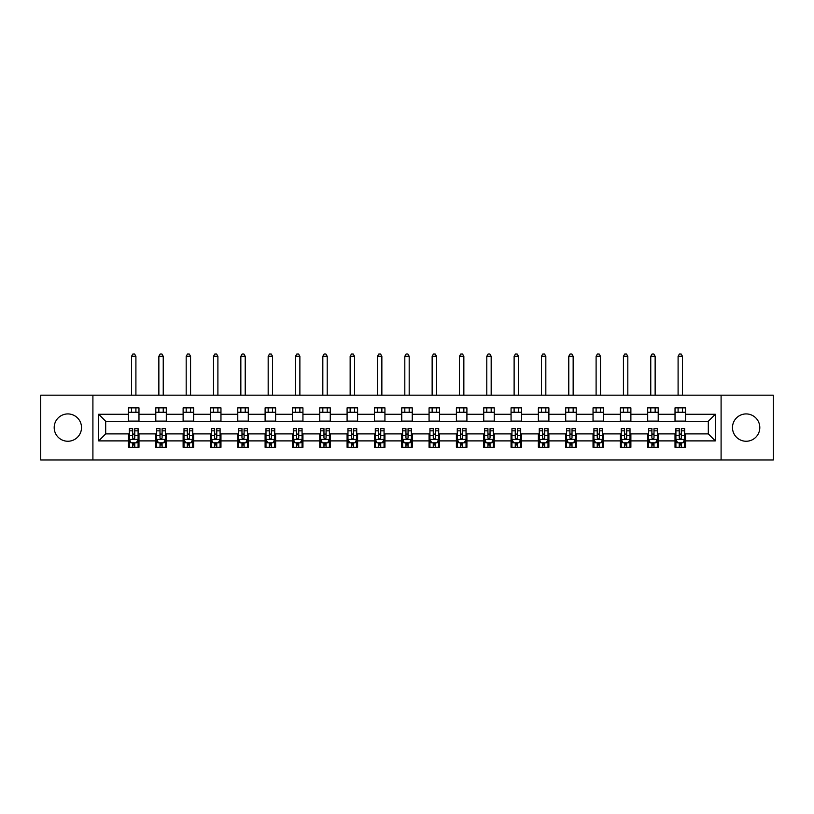 <?xml version="1.0" encoding="UTF-8"?>
<svg xmlns="http://www.w3.org/2000/svg" width="814" height="814" viewBox="0 0 814 814"><rect width="100%" height="100%" fill="white"/><g stroke="black" fill="none" stroke-linecap="round" stroke-linejoin="round"><path stroke-width="1.22" d="M746.143 413.919A13.665 13.665 0 0 0 732.488 427.584A13.665 13.665 0 0 0 746.143 441.249A13.665 13.665 0 0 0 759.808 427.584A13.665 13.665 0 0 0 746.143 413.919M67.857 413.919A13.665 13.665 0 0 0 54.192 427.584A13.665 13.665 0 0 0 67.857 441.249A13.665 13.665 0 0 0 81.512 427.584A13.665 13.665 0 0 0 67.857 413.919M721.092 459.991L773.3 459.991L773.3 395.177L721.092 395.177L721.092 459.991L92.908 459.991L92.908 395.177L40.7 395.177L40.7 459.991L92.908 459.991M721.092 395.177L92.908 395.177M685.53 414.265L685.53 407.875L675.02 407.875L675.02 414.265L658.211 414.265L658.211 407.875L647.7 407.875L647.7 414.265L630.881 414.265L630.881 407.875L620.37 407.875L620.37 414.265L603.55 414.265L603.55 407.875L593.04 407.875L593.04 414.265L576.22 414.265L576.22 407.875L565.71 407.875L565.71 414.265L548.89 414.265L548.89 407.875L538.38 407.875L538.38 414.265L521.571 414.265L521.571 407.875L511.06 407.875L511.06 414.265L494.24 414.265L494.24 407.875L483.73 407.875L483.73 414.265L466.91 414.265L466.91 407.875L456.4 407.875L456.4 414.265L439.58 414.265L439.58 407.875L429.07 407.875L429.07 414.265L412.25 414.265L412.25 407.875L401.75 407.875L401.75 414.265L384.93 414.265L384.93 407.875L374.42 407.875L374.42 414.265L357.6 414.265L357.6 407.875L347.09 407.875L347.09 414.265L330.27 414.265L330.27 407.875L319.76 407.875L319.76 414.265L302.94 414.265L302.94 407.875L292.43 407.875L292.43 414.265L275.62 414.265L275.62 407.875L265.11 407.875L265.11 414.265L248.29 414.265L248.29 407.875L237.78 407.875L237.78 414.265L220.96 414.265L220.96 407.875L210.45 407.875L210.45 414.265L193.63 414.265L193.63 407.875L183.119 407.875L183.119 414.265L166.3 414.265L166.3 407.875L155.789 407.875L155.789 414.265L138.98 414.265L138.98 407.875L128.47 407.875L128.47 414.265L98.687 414.265L98.687 440.893L105.688 433.893L128.47 433.893L128.47 447.293L138.98 447.293L138.98 433.893L155.789 433.893L155.789 447.293L166.3 447.293L166.3 433.893L183.119 433.893L183.119 447.293L193.63 447.293L193.63 433.893L210.45 433.893L210.45 447.293L220.96 447.293L220.96 433.893L237.78 433.893L237.78 447.293L248.29 447.293L248.29 433.893L265.11 433.893L265.11 447.293L275.62 447.293L275.62 433.893L292.43 433.893L292.43 447.293L302.94 447.293L302.94 433.893L319.76 433.893L319.76 447.293L330.27 447.293L330.27 433.893L347.09 433.893L347.09 447.293L357.6 447.293L357.6 433.893L374.42 433.893L374.42 447.293L384.93 447.293L384.93 433.893L401.75 433.893L401.75 447.293L412.25 447.293L412.25 433.893L429.07 433.893L429.07 447.293L439.58 447.293L439.58 433.893L456.4 433.893L456.4 447.293L466.91 447.293L466.91 433.893L483.73 433.893L483.73 447.293L494.24 447.293L494.24 433.893L511.06 433.893L511.06 447.293L521.571 447.293L521.571 433.893L538.38 433.893L538.38 447.293L548.89 447.293L548.89 433.893L565.71 433.893L565.71 447.293L576.22 447.293L576.22 433.893L593.04 433.893L593.04 447.293L603.55 447.293L603.55 433.893L620.37 433.893L620.37 447.293L630.881 447.293L630.881 433.893L647.7 433.893L647.7 447.293L658.211 447.293L658.211 433.893L675.02 433.893L675.02 447.293L685.53 447.293L685.53 433.893L708.312 433.893L708.312 421.276L685.53 421.276L685.53 414.265L715.313 414.265L715.313 440.893L685.53 440.893M675.02 440.893L658.211 440.893M647.7 440.893L630.881 440.893M620.37 440.893L603.55 440.893M593.04 440.893L576.22 440.893M565.71 440.893L548.89 440.893M538.38 440.893L521.571 440.893M511.06 440.893L494.24 440.893M483.73 440.893L466.91 440.893M456.4 440.893L439.58 440.893M429.07 440.893L412.25 440.893M401.75 440.893L384.93 440.893M374.42 440.893L357.6 440.893M347.09 440.893L330.27 440.893M319.76 440.893L302.94 440.893M292.43 440.893L275.62 440.893M265.11 440.893L248.29 440.893M237.78 440.893L220.96 440.893M210.45 440.893L193.63 440.893M183.119 440.893L166.3 440.893M155.789 440.893L138.98 440.893M128.47 440.893L98.687 440.893M675.02 414.265L675.02 421.276L658.211 421.276L658.211 414.265M647.7 414.265L647.7 421.276L630.881 421.276L630.881 414.265M620.37 414.265L620.37 421.276L603.55 421.276L603.55 414.265M593.04 414.265L593.04 421.276L576.22 421.276L576.22 414.265M565.71 414.265L565.71 421.276L548.89 421.276L548.89 414.265M538.38 414.265L538.38 421.276L521.571 421.276L521.571 414.265M511.06 414.265L511.06 421.276L494.24 421.276L494.24 414.265M483.73 414.265L483.73 421.276L466.91 421.276L466.91 414.265M456.4 414.265L456.4 421.276L439.58 421.276L439.58 414.265M429.07 414.265L429.07 421.276L412.25 421.276L412.25 414.265M401.75 414.265L401.75 421.276L384.93 421.276L384.93 414.265M374.42 414.265L374.42 421.276L357.6 421.276L357.6 414.265M347.09 414.265L347.09 421.276L330.27 421.276L330.27 414.265M319.76 414.265L319.76 421.276L302.94 421.276L302.94 414.265M292.43 414.265L292.43 421.276L275.62 421.276L275.62 414.265M265.11 414.265L265.11 421.276L248.29 421.276L248.29 414.265M237.78 414.265L237.78 421.276L220.96 421.276L220.96 414.265M210.45 414.265L210.45 421.276L193.63 421.276L193.63 414.265M183.119 414.265L183.119 421.276L166.3 421.276L166.3 414.265M155.789 414.265L155.789 421.276L138.98 421.276L138.98 414.265M128.47 414.265L128.47 421.276L105.688 421.276L98.687 414.265M105.688 421.276L105.688 433.893M715.313 440.893L708.312 433.893M708.312 421.276L715.313 414.265M128.47 412.25L138.98 412.25M128.47 421.103L138.98 421.103M128.47 434.066L129.345 434.066M132.672 434.066L134.768 434.066M138.095 434.066L138.98 434.066M128.47 442.908L129.345 442.908M132.672 442.908L134.768 442.908M138.095 442.908L138.98 442.908M155.789 434.066L156.664 434.066M160.002 434.066L162.098 434.066M165.425 434.066L166.3 434.066M155.789 442.908L156.664 442.908M160.002 442.908L162.098 442.908M165.425 442.908L166.3 442.908M155.789 412.25L166.3 412.25M155.789 421.103L166.3 421.103M183.119 434.066L183.995 434.066M187.322 434.066L189.428 434.066M192.755 434.066L193.63 434.066M183.119 442.908L183.995 442.908M187.322 442.908L189.428 442.908M192.755 442.908L193.63 442.908M183.119 412.25L193.63 412.25M183.119 421.103L193.63 421.103M210.45 434.066L211.325 434.066M214.652 434.066L216.758 434.066M220.085 434.066L220.96 434.066M210.45 442.908L211.325 442.908M214.652 442.908L216.758 442.908M220.085 442.908L220.96 442.908M210.45 412.25L220.96 412.25M210.45 421.103L220.96 421.103M237.78 434.066L238.655 434.066M241.982 434.066L244.088 434.066M247.415 434.066L248.29 434.066M237.78 442.908L238.655 442.908M241.982 442.908L244.088 442.908M247.415 442.908L248.29 442.908M237.78 412.25L248.29 412.25M237.78 421.103L248.29 421.103M265.11 434.066L265.985 434.066M269.312 434.066L271.408 434.066M274.735 434.066L275.62 434.066M265.11 442.908L265.985 442.908M269.312 442.908L271.408 442.908M274.735 442.908L275.62 442.908M265.11 412.25L275.62 412.25M265.11 421.103L275.62 421.103M292.43 434.066L293.305 434.066M296.642 434.066L298.738 434.066M302.065 434.066L302.94 434.066M292.43 442.908L293.305 442.908M296.642 442.908L298.738 442.908M302.065 442.908L302.94 442.908M292.43 412.25L302.94 412.25M292.43 421.103L302.94 421.103M319.76 434.066L320.635 434.066M323.962 434.066L326.068 434.066M329.395 434.066L330.27 434.066M319.76 442.908L320.635 442.908M323.962 442.908L326.068 442.908M329.395 442.908L330.27 442.908M319.76 412.25L330.27 412.25M319.76 421.103L330.27 421.103M347.09 434.066L347.965 434.066M351.292 434.066L353.398 434.066M356.725 434.066L357.6 434.066M347.09 442.908L347.965 442.908M351.292 442.908L353.398 442.908M356.725 442.908L357.6 442.908M347.09 412.25L357.6 412.25M347.09 421.103L357.6 421.103M374.42 434.066L375.295 434.066M378.622 434.066L380.728 434.066M384.055 434.066L384.93 434.066M374.42 442.908L375.295 442.908M378.622 442.908L380.728 442.908M384.055 442.908L384.93 442.908M374.42 412.25L384.93 412.25M374.42 421.103L384.93 421.103M401.75 434.066L402.625 434.066M405.952 434.066L408.048 434.066M411.375 434.066L412.25 434.066M401.75 442.908L402.625 442.908M405.952 442.908L408.048 442.908M411.375 442.908L412.25 442.908M401.75 412.25L412.25 412.25M401.75 421.103L412.25 421.103M429.07 434.066L429.945 434.066M433.272 434.066L435.378 434.066M438.705 434.066L439.58 434.066M429.07 442.908L429.945 442.908M433.272 442.908L435.378 442.908M438.705 442.908L439.58 442.908M429.07 412.25L439.58 412.25M429.07 421.103L439.58 421.103M456.4 434.066L457.275 434.066M460.602 434.066L462.708 434.066M466.035 434.066L466.91 434.066M456.4 442.908L457.275 442.908M460.602 442.908L462.708 442.908M466.035 442.908L466.91 442.908M456.4 412.25L466.91 412.25M456.4 421.103L466.91 421.103M483.73 434.066L484.605 434.066M487.932 434.066L490.038 434.066M493.365 434.066L494.24 434.066M483.73 442.908L484.605 442.908M487.932 442.908L490.038 442.908M493.365 442.908L494.24 442.908M483.73 412.25L494.24 412.25M483.73 421.103L494.24 421.103M511.06 434.066L511.935 434.066M515.262 434.066L517.358 434.066M520.695 434.066L521.571 434.066M511.06 442.908L511.935 442.908M515.262 442.908L517.358 442.908M520.695 442.908L521.571 442.908M511.06 412.25L521.571 412.25M511.06 421.103L521.571 421.103M538.38 434.066L539.265 434.066M542.592 434.066L544.688 434.066M548.015 434.066L548.89 434.066M538.38 442.908L539.265 442.908M542.592 442.908L544.688 442.908M548.015 442.908L548.89 442.908M538.38 412.25L548.89 412.25M538.38 421.103L548.89 421.103M565.71 434.066L566.585 434.066M569.912 434.066L572.018 434.066M575.345 434.066L576.22 434.066M565.71 442.908L566.585 442.908M569.912 442.908L572.018 442.908M575.345 442.908L576.22 442.908M565.71 412.25L576.22 412.25M565.71 421.103L576.22 421.103M593.04 434.066L593.915 434.066M597.242 434.066L599.348 434.066M602.675 434.066L603.55 434.066M593.04 442.908L593.915 442.908M597.242 442.908L599.348 442.908M602.675 442.908L603.55 442.908M593.04 412.25L603.55 412.25M593.04 421.103L603.55 421.103M620.37 434.066L621.245 434.066M624.572 434.066L626.678 434.066M630.005 434.066L630.881 434.066M620.37 442.908L621.245 442.908M624.572 442.908L626.678 442.908M630.005 442.908L630.881 442.908M620.37 412.25L630.881 412.25M620.37 421.103L630.881 421.103M647.7 434.066L648.575 434.066M651.902 434.066L653.998 434.066M657.336 434.066L658.211 434.066M647.7 442.908L648.575 442.908M651.902 442.908L653.998 442.908M657.336 442.908L658.211 442.908M647.7 412.25L658.211 412.25M647.7 421.103L658.211 421.103M675.02 434.066L675.905 434.066M679.232 434.066L681.328 434.066M684.655 434.066L685.53 434.066M675.02 442.908L675.905 442.908M679.232 442.908L681.328 442.908M684.655 442.908L685.53 442.908M675.02 412.25L685.53 412.25M675.02 421.103L685.53 421.103M132.672 445.014L134.768 445.014M129.345 430.83L132.672 430.83L132.672 428.632L129.345 428.632L129.345 439.316L131.095 442.826L136.345 442.826L138.095 439.316L138.095 428.632L134.768 428.632L134.768 430.83L138.095 430.83M138.095 439.316L138.095 447.293M129.345 439.316L129.345 447.293M134.768 442.826L134.768 447.293M132.672 447.293L132.672 442.826M132.672 430.83L132.672 438.003C133.374 439.357 134.066 439.357 134.768 438.003L134.768 430.83M135.907 412.25L135.907 407.875M135.907 395.177L135.907 356.288L131.532 356.288L131.532 395.177M131.532 412.25L131.532 407.875M131.532 356.288L132.845 354.009L134.595 354.009L135.907 356.288M160.002 445.014L162.098 445.014M156.664 430.83L160.002 430.83L160.002 428.632L156.664 428.632L156.664 439.316L158.425 442.826L163.675 442.826L165.425 439.316L165.425 428.632L162.098 428.632L162.098 430.83L165.425 430.83M165.425 439.316L165.425 447.293M156.664 439.316L156.664 447.293M162.098 442.826L162.098 447.293M160.002 447.293L160.002 442.826M160.002 430.83L160.002 438.003C160.694 439.357 161.396 439.357 162.098 438.003L162.098 430.83M163.238 412.25L163.238 407.875M163.238 395.177L163.238 356.288L158.862 356.288L158.862 395.177M158.862 412.25L158.862 407.875M158.862 356.288L160.175 354.009L161.925 354.009L163.238 356.288M187.322 445.014L189.428 445.014M183.995 430.83L187.322 430.83L187.322 428.632L183.995 428.632L183.995 439.316L185.745 442.826L191.005 442.826L192.755 439.316L192.755 428.632L189.428 428.632L189.428 430.83L192.755 430.83M192.755 439.316L192.755 447.293M183.995 439.316L183.995 447.293M189.428 442.826L189.428 447.293M187.322 447.293L187.322 442.826M187.322 430.83L187.322 438.003C188.024 439.357 188.726 439.357 189.428 438.003L189.428 430.83M190.568 412.25L190.568 407.875M190.568 395.177L190.568 356.288L186.182 356.288L186.182 395.177M186.182 412.25L186.182 407.875M186.182 356.288L187.505 354.009L189.255 354.009L190.568 356.288M214.652 445.014L216.758 445.014M211.325 430.83L214.652 430.83L214.652 428.632L211.325 428.632L211.325 439.316L213.075 442.826L218.335 442.826L220.085 439.316L220.085 428.632L216.758 428.632L216.758 430.83L220.085 430.83M220.085 439.316L220.085 447.293M211.325 439.316L211.325 447.293M216.758 442.826L216.758 447.293M214.652 447.293L214.652 442.826M214.652 430.83L214.652 438.003C215.354 439.357 216.056 439.357 216.758 438.003L216.758 430.83M217.898 412.25L217.898 407.875M217.898 395.177L217.898 356.288L213.512 356.288L213.512 395.177M213.512 412.25L213.512 407.875M213.512 356.288L214.825 354.009L216.585 354.009L217.898 356.288M241.982 445.014L244.088 445.014M238.655 430.83L241.982 430.83L241.982 428.632L238.655 428.632L238.655 439.316L240.405 442.826L245.655 442.826L247.415 439.316L247.415 428.632L244.088 428.632L244.088 430.83L247.415 430.83M247.415 439.316L247.415 447.293M238.655 439.316L238.655 447.293M244.088 442.826L244.088 447.293M241.982 447.293L241.982 442.826M241.982 430.83L241.982 438.003C242.684 439.357 243.386 439.357 244.088 438.003L244.088 430.83M245.218 412.25L245.218 407.875M245.218 395.177L245.218 356.288L240.842 356.288L240.842 395.177M240.842 412.25L240.842 407.875M240.842 356.288L242.155 354.009L243.905 354.009L245.218 356.288M269.312 445.014L271.408 445.014M265.985 430.83L269.312 430.83L269.312 428.632L265.985 428.632L265.985 439.316L267.735 442.826L272.985 442.826L274.735 439.316L274.735 428.632L271.408 428.632L271.408 430.83L274.735 430.83M274.735 439.316L274.735 447.293M265.985 439.316L265.985 447.293M271.408 442.826L271.408 447.293M269.312 447.293L269.312 442.826M269.312 430.83L269.312 438.003C270.004 439.357 270.706 439.357 271.408 438.003L271.408 430.83M272.548 412.25L272.548 407.875M272.548 395.177L272.548 356.288L268.172 356.288L268.172 395.177M268.172 412.25L268.172 407.875M268.172 356.288L269.485 354.009L271.235 354.009L272.548 356.288M296.642 445.014L298.738 445.014M293.305 430.83L296.642 430.83L296.642 428.632L293.305 428.632L293.305 439.316L295.065 442.826L300.315 442.826L302.065 439.316L302.065 428.632L298.738 428.632L298.738 430.83L302.065 430.83M302.065 439.316L302.065 447.293M293.305 439.316L293.305 447.293M298.738 442.826L298.738 447.293M296.642 447.293L296.642 442.826M296.642 430.83L296.642 438.003C297.334 439.357 298.036 439.357 298.738 438.003L298.738 430.83M299.878 412.25L299.878 407.875M299.878 395.177L299.878 356.288L295.502 356.288L295.502 395.177M295.502 412.25L295.502 407.875M295.502 356.288L296.815 354.009L298.565 354.009L299.878 356.288M323.962 445.014L326.068 445.014M320.635 430.83L323.962 430.83L323.962 428.632L320.635 428.632L320.635 439.316L322.385 442.826L327.645 442.826L329.395 439.316L329.395 428.632L326.068 428.632L326.068 430.83L329.395 430.83M329.395 439.316L329.395 447.293M320.635 439.316L320.635 447.293M326.068 442.826L326.068 447.293M323.962 447.293L323.962 442.826M323.962 430.83L323.962 438.003C324.664 439.357 325.366 439.357 326.068 438.003L326.068 430.83M327.208 412.25L327.208 407.875M327.208 395.177L327.208 356.288L322.822 356.288L322.822 395.177M322.822 412.25L322.822 407.875M322.822 356.288L324.145 354.009L325.895 354.009L327.208 356.288M351.292 445.014L353.398 445.014M347.965 430.83L351.292 430.83L351.292 428.632L347.965 428.632L347.965 439.316L349.715 442.826L354.975 442.826L356.725 439.316L356.725 428.632L353.398 428.632L353.398 430.83L356.725 430.83M356.725 439.316L356.725 447.293M347.965 439.316L347.965 447.293M353.398 442.826L353.398 447.293M351.292 447.293L351.292 442.826M351.292 430.83L351.292 438.003C351.994 439.357 352.696 439.357 353.398 438.003L353.398 430.83M354.538 412.25L354.538 407.875M354.538 395.177L354.538 356.288L350.152 356.288L350.152 395.177M350.152 412.25L350.152 407.875M350.152 356.288L351.465 354.009L353.215 354.009L354.538 356.288M378.622 445.014L380.728 445.014M375.295 430.83L378.622 430.83L378.622 428.632L375.295 428.632L375.295 439.316L377.045 442.826L382.295 442.826L384.055 439.316L384.055 428.632L380.728 428.632L380.728 430.83L384.055 430.83M384.055 439.316L384.055 447.293M375.295 439.316L375.295 447.293M380.728 442.826L380.728 447.293M378.622 447.293L378.622 442.826M378.622 430.83L378.622 438.003C379.324 439.357 380.026 439.357 380.728 438.003L380.728 430.83M381.858 412.25L381.858 407.875M381.858 395.177L381.858 356.288L377.482 356.288L377.482 395.177M377.482 412.25L377.482 407.875M377.482 356.288L378.795 354.009L380.545 354.009L381.858 356.288M405.952 445.014L408.048 445.014M402.625 430.83L405.952 430.83L405.952 428.632L402.625 428.632L402.625 439.316L404.375 442.826L409.625 442.826L411.375 439.316L411.375 428.632L408.048 428.632L408.048 430.83L411.375 430.83M411.375 439.316L411.375 447.293M402.625 439.316L402.625 447.293M408.048 442.826L408.048 447.293M405.952 447.293L405.952 442.826M405.952 430.83L405.952 438.003C406.644 439.357 407.346 439.357 408.048 438.003L408.048 430.83M409.188 412.25L409.188 407.875M409.188 395.177L409.188 356.288L404.812 356.288L404.812 395.177M404.812 412.25L404.812 407.875M404.812 356.288L406.125 354.009L407.875 354.009L409.188 356.288M433.272 445.014L435.378 445.014M429.945 430.83L433.272 430.83L433.272 428.632L429.945 428.632L429.945 439.316L431.705 442.826L436.955 442.826L438.705 439.316L438.705 428.632L435.378 428.632L435.378 430.83L438.705 430.83M438.705 439.316L438.705 447.293M429.945 439.316L429.945 447.293M435.378 442.826L435.378 447.293M433.272 447.293L433.272 442.826M433.272 430.83L433.272 438.003C433.974 439.357 434.676 439.357 435.378 438.003L435.378 430.83M436.518 412.25L436.518 407.875M436.518 395.177L436.518 356.288L432.142 356.288L432.142 395.177M432.142 412.25L432.142 407.875M432.142 356.288L433.455 354.009L435.205 354.009L436.518 356.288M460.602 445.014L462.708 445.014M457.275 430.83L460.602 430.83L460.602 428.632L457.275 428.632L457.275 439.316L459.025 442.826L464.285 442.826L466.035 439.316L466.035 428.632L462.708 428.632L462.708 430.83L466.035 430.83M466.035 439.316L466.035 447.293M457.275 439.316L457.275 447.293M462.708 442.826L462.708 447.293M460.602 447.293L460.602 442.826M460.602 430.83L460.602 438.003C461.304 439.357 462.006 439.357 462.708 438.003L462.708 430.83M463.848 412.25L463.848 407.875M463.848 395.177L463.848 356.288L459.462 356.288L459.462 395.177M459.462 412.25L459.462 407.875M459.462 356.288L460.785 354.009L462.535 354.009L463.848 356.288M487.932 445.014L490.038 445.014M484.605 430.83L487.932 430.83L487.932 428.632L484.605 428.632L484.605 439.316L486.355 442.826L491.615 442.826L493.365 439.316L493.365 428.632L490.038 428.632L490.038 430.83L493.365 430.83M493.365 439.316L493.365 447.293M484.605 439.316L484.605 447.293M490.038 442.826L490.038 447.293M487.932 447.293L487.932 442.826M487.932 430.83L487.932 438.003C488.634 439.357 489.336 439.357 490.038 438.003L490.038 430.83M491.178 412.25L491.178 407.875M491.178 395.177L491.178 356.288L486.792 356.288L486.792 395.177M486.792 412.25L486.792 407.875M486.792 356.288L488.105 354.009L489.855 354.009L491.178 356.288M515.262 445.014L517.358 445.014M511.935 430.83L515.262 430.83L515.262 428.632L511.935 428.632L511.935 439.316L513.685 442.826L518.935 442.826L520.695 439.316L520.695 428.632L517.358 428.632L517.358 430.83L520.695 430.83M520.695 439.316L520.695 447.293M511.935 439.316L511.935 447.293M517.358 442.826L517.358 447.293M515.262 447.293L515.262 442.826M515.262 430.83L515.262 438.003C515.964 439.357 516.666 439.357 517.358 438.003L517.358 430.83M518.498 412.25L518.498 407.875M518.498 395.177L518.498 356.288L514.122 356.288L514.122 395.177M514.122 412.25L514.122 407.875M514.122 356.288L515.435 354.009L517.185 354.009L518.498 356.288M542.592 445.014L544.688 445.014M539.265 430.83L542.592 430.83L542.592 428.632L539.265 428.632L539.265 439.316L541.015 442.826L546.265 442.826L548.015 439.316L548.015 428.632L544.688 428.632L544.688 430.83L548.015 430.83M548.015 439.316L548.015 447.293M539.265 439.316L539.265 447.293M544.688 442.826L544.688 447.293M542.592 447.293L542.592 442.826M542.592 430.83L542.592 438.003C543.284 439.357 543.986 439.357 544.688 438.003L544.688 430.83M545.828 412.25L545.828 407.875M545.828 395.177L545.828 356.288L541.452 356.288L541.452 395.177M541.452 412.25L541.452 407.875M541.452 356.288L542.765 354.009L544.515 354.009L545.828 356.288M569.912 445.014L572.018 445.014M566.585 430.83L569.912 430.83L569.912 428.632L566.585 428.632L566.585 439.316L568.345 442.826L573.595 442.826L575.345 439.316L575.345 428.632L572.018 428.632L572.018 430.83L575.345 430.83M575.345 439.316L575.345 447.293M566.585 439.316L566.585 447.293M572.018 442.826L572.018 447.293M569.912 447.293L569.912 442.826M569.912 430.83L569.912 438.003C570.614 439.357 571.316 439.357 572.018 438.003L572.018 430.83M573.158 412.25L573.158 407.875M573.158 395.177L573.158 356.288L568.783 356.288L568.783 395.177M568.783 412.25L568.783 407.875M568.783 356.288L570.095 354.009L571.845 354.009L573.158 356.288M597.242 445.014L599.348 445.014M593.915 430.83L597.242 430.83L597.242 428.632L593.915 428.632L593.915 439.316L595.665 442.826L600.925 442.826L602.675 439.316L602.675 428.632L599.348 428.632L599.348 430.83L602.675 430.83M602.675 439.316L602.675 447.293M593.915 439.316L593.915 447.293M599.348 442.826L599.348 447.293M597.242 447.293L597.242 442.826M597.242 430.83L597.242 438.003C597.944 439.357 598.646 439.357 599.348 438.003L599.348 430.83M600.488 412.25L600.488 407.875M600.488 395.177L600.488 356.288L596.102 356.288L596.102 395.177M596.102 412.25L596.102 407.875M596.102 356.288L597.415 354.009L599.175 354.009L600.488 356.288M624.572 445.014L626.678 445.014M621.245 430.83L624.572 430.83L624.572 428.632L621.245 428.632L621.245 439.316L622.995 442.826L628.255 442.826L630.005 439.316L630.005 428.632L626.678 428.632L626.678 430.83L630.005 430.83M630.005 439.316L630.005 447.293M621.245 439.316L621.245 447.293M626.678 442.826L626.678 447.293M624.572 447.293L624.572 442.826M624.572 430.83L624.572 438.003C625.274 439.357 625.976 439.357 626.678 438.003L626.678 430.83M627.818 412.25L627.818 407.875M627.818 395.177L627.818 356.288L623.432 356.288L623.432 395.177M623.432 412.25L623.432 407.875M623.432 356.288L624.745 354.009L626.495 354.009L627.818 356.288M651.902 445.014L653.998 445.014M648.575 430.83L651.902 430.83L651.902 428.632L648.575 428.632L648.575 439.316L650.325 442.826L655.575 442.826L657.336 439.316L657.336 428.632L653.998 428.632L653.998 430.83L657.336 430.83M657.336 439.316L657.336 447.293M648.575 439.316L648.575 447.293M653.998 442.826L653.998 447.293M651.902 447.293L651.902 442.826M651.902 430.83L651.902 438.003C652.604 439.357 653.306 439.357 653.998 438.003L653.998 430.83M655.138 412.25L655.138 407.875M655.138 395.177L655.138 356.288L650.762 356.288L650.762 395.177M650.762 412.25L650.762 407.875M650.762 356.288L652.075 354.009L653.825 354.009L655.138 356.288M679.232 445.014L681.328 445.014M675.905 430.83L679.232 430.83L679.232 428.632L675.905 428.632L675.905 439.316L677.655 442.826L682.905 442.826L684.655 439.316L684.655 428.632L681.328 428.632L681.328 430.83L684.655 430.83M684.655 439.316L684.655 447.293M675.905 439.316L675.905 447.293M681.328 442.826L681.328 447.293M679.232 447.293L679.232 442.826M679.232 430.83L679.232 438.003C679.924 439.357 680.626 439.357 681.328 438.003L681.328 430.83M682.468 412.25L682.468 407.875M682.468 395.177L682.468 356.288L678.093 356.288L678.093 395.177M678.093 412.25L678.093 407.875M678.093 356.288L679.405 354.009L681.155 354.009L682.468 356.288M129.385 439.407L138.054 439.407M138.095 442.613L136.457 442.613M130.983 442.613L129.345 442.613M134.768 435.531L138.095 435.531M129.345 435.531L132.672 435.531M132.672 443.895L134.768 443.895M156.715 439.407L165.384 439.407M165.425 442.613L163.777 442.613M158.313 442.613L156.664 442.613M162.098 435.531L165.425 435.531M156.664 435.531L160.002 435.531M160.002 443.895L162.098 443.895M184.045 439.407L192.715 439.407M192.755 442.613L191.107 442.613M185.643 442.613L183.995 442.613M189.428 435.531L192.755 435.531M183.995 435.531L187.322 435.531M187.322 443.895L189.428 443.895M211.365 439.407L220.045 439.407M220.085 442.613L218.437 442.613M212.973 442.613L211.325 442.613M216.758 435.531L220.085 435.531M211.325 435.531L214.652 435.531M214.652 443.895L216.758 443.895M238.695 439.407L247.364 439.407M247.415 442.613L245.767 442.613M240.303 442.613L238.655 442.613M244.088 435.531L247.415 435.531M238.655 435.531L241.982 435.531M241.982 443.895L244.088 443.895M266.025 439.407L274.694 439.407M274.735 442.613L273.097 442.613M267.623 442.613L265.985 442.613M271.408 435.531L274.735 435.531M265.985 435.531L269.312 435.531M269.312 443.895L271.408 443.895M293.355 439.407L302.025 439.407M302.065 442.613L300.417 442.613M294.953 442.613L293.305 442.613M298.738 435.531L302.065 435.531M293.305 435.531L296.642 435.531M296.642 443.895L298.738 443.895M320.675 439.407L329.355 439.407M329.395 442.613L327.747 442.613M322.283 442.613L320.635 442.613M326.068 435.531L329.395 435.531M320.635 435.531L323.962 435.531M323.962 443.895L326.068 443.895M348.005 439.407L356.685 439.407M356.725 442.613L355.077 442.613M349.613 442.613L347.965 442.613M353.398 435.531L356.725 435.531M347.965 435.531L351.292 435.531M351.292 443.895L353.398 443.895M375.335 439.407L384.005 439.407M384.055 442.613L382.407 442.613M376.943 442.613L375.295 442.613M380.728 435.531L384.055 435.531M375.295 435.531L378.622 435.531M378.622 443.895L380.728 443.895M402.665 439.407L411.335 439.407M411.375 442.613L409.737 442.613M404.263 442.613L402.625 442.613M408.048 435.531L411.375 435.531M402.625 435.531L405.952 435.531M405.952 443.895L408.048 443.895M429.996 439.407L438.665 439.407M438.705 442.613L437.057 442.613M431.593 442.613L429.945 442.613M435.378 435.531L438.705 435.531M429.945 435.531L433.272 435.531M433.272 443.895L435.378 443.895M457.315 439.407L465.995 439.407M466.035 442.613L464.387 442.613M458.923 442.613L457.275 442.613M462.708 435.531L466.035 435.531M457.275 435.531L460.602 435.531M460.602 443.895L462.708 443.895M484.645 439.407L493.325 439.407M493.365 442.613L491.717 442.613M486.253 442.613L484.605 442.613M490.038 435.531L493.365 435.531M484.605 435.531L487.932 435.531M487.932 443.895L490.038 443.895M511.975 439.407L520.645 439.407M520.695 442.613L519.047 442.613M513.583 442.613L511.935 442.613M517.358 435.531L520.695 435.531M511.935 435.531L515.262 435.531M515.262 443.895L517.358 443.895M539.306 439.407L547.975 439.407M548.015 442.613L546.377 442.613M540.903 442.613L539.265 442.613M544.688 435.531L548.015 435.531M539.265 435.531L542.592 435.531M542.592 443.895L544.688 443.895M566.636 439.407L575.305 439.407M575.345 442.613L573.697 442.613M568.233 442.613L566.585 442.613M572.018 435.531L575.345 435.531M566.585 435.531L569.912 435.531M569.912 443.895L572.018 443.895M593.955 439.407L602.635 439.407M602.675 442.613L601.027 442.613M595.563 442.613L593.915 442.613M599.348 435.531L602.675 435.531M593.915 435.531L597.242 435.531M597.242 443.895L599.348 443.895M621.286 439.407L629.955 439.407M630.005 442.613L628.357 442.613M622.893 442.613L621.245 442.613M626.678 435.531L630.005 435.531M621.245 435.531L624.572 435.531M624.572 443.895L626.678 443.895M648.616 439.407L657.285 439.407M657.336 442.613L655.687 442.613M650.223 442.613L648.575 442.613M653.998 435.531L657.336 435.531M648.575 435.531L651.902 435.531M651.902 443.895L653.998 443.895M675.946 439.407L684.615 439.407M684.655 442.613L683.017 442.613M677.543 442.613L675.905 442.613M681.328 435.531L684.655 435.531M675.905 435.531L679.232 435.531M679.232 443.895L681.328 443.895"/></g></svg>
